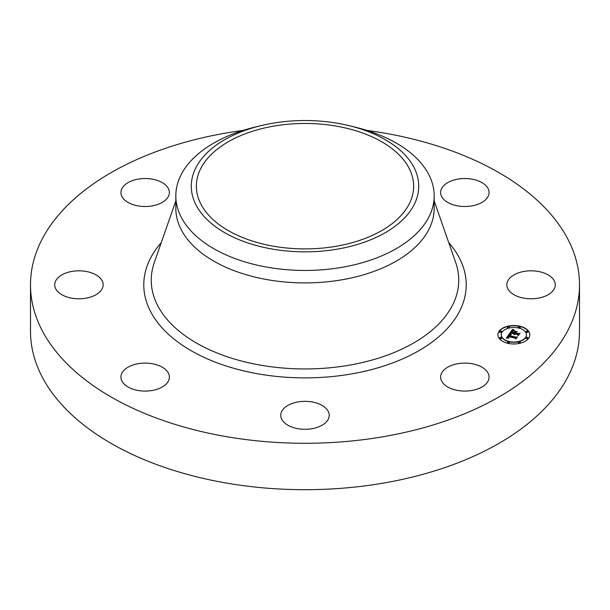 <?xml version="1.0" encoding="UTF-8"?>
<svg xmlns="http://www.w3.org/2000/svg" width="610" height="610" viewBox="0 0 610 610"><rect width="100%" height="100%" fill="white"/><g stroke="black" fill="none" stroke-linecap="round" stroke-linejoin="round"><path stroke-width="0.91" d="M488.091 373.152A24.217 13.984 180 0 1 489.067 377.094A24.217 13.984 180 0 1 468.289 390.934A24.217 13.984 180 0 1 441.609 381.029A24.217 13.984 180 0 1 440.626 377.094A24.217 13.984 180 0 1 461.404 363.255A24.217 13.984 180 0 1 488.091 373.152M366.869 130.403A274.5 158.478 180 0 1 579.5 284.809L579.5 331.215A274.5 158.478 180 0 1 382.279 483.288A274.5 158.478 180 0 1 30.5 331.215L30.5 284.809A274.5 158.478 180 0 1 227.721 132.736A274.5 158.478 180 0 1 243.131 130.403M579.5 284.809A274.5 158.478 180 0 1 382.279 436.874A274.5 158.478 180 0 1 30.5 284.809M349.164 125.683L355.165 127.147A129.175 74.58 180 0 1 434.175 195.871L434.175 208.33A129.175 74.58 180 0 1 341.371 279.891A129.175 74.58 180 0 1 175.825 208.33L175.825 195.871A129.175 74.58 180 0 1 181.048 174.872A129.175 74.58 180 0 1 254.835 127.147L260.836 125.683A113.727 65.659 180 0 1 349.164 125.683A113.727 65.659 180 0 1 414.121 204.67A113.727 65.659 180 0 1 272.983 249.193A113.727 65.659 180 0 1 195.879 167.704A113.727 65.659 180 0 1 260.836 125.683M434.175 195.871A129.175 74.58 180 0 1 428.952 216.87A129.175 74.58 180 0 1 341.371 267.432A129.175 74.58 180 0 1 175.825 195.871M335.584 246.371A108.641 62.723 180 0 1 196.359 186.187A108.641 62.723 180 0 1 274.416 126.003A108.641 62.723 180 0 1 413.641 186.187A108.641 62.723 180 0 1 335.584 246.371M151.974 390.514A24.217 13.984 180 0 1 120.932 377.094A24.217 13.984 180 0 1 138.333 363.674A24.217 13.984 180 0 1 169.374 377.094A24.217 13.984 180 0 1 151.974 390.514M458.026 179.104A24.217 13.984 180 0 1 489.067 192.516A24.217 13.984 180 0 1 471.667 205.936A24.217 13.984 180 0 1 440.626 192.516A24.217 13.984 180 0 1 458.026 179.104M67.329 297.078A24.217 13.984 180 0 1 54.717 284.809A24.217 13.984 180 0 1 90.555 272.533A24.217 13.984 180 0 1 103.159 284.809A24.217 13.984 180 0 1 67.329 297.078M542.671 272.533A24.217 13.984 180 0 1 555.283 284.809A24.217 13.984 180 0 1 519.445 297.078A24.217 13.984 180 0 1 506.841 284.809A24.217 13.984 180 0 1 542.671 272.533M121.908 196.458A24.217 13.984 180 0 1 120.932 192.516A24.217 13.984 180 0 1 141.711 178.677A24.217 13.984 180 0 1 168.391 188.581A24.217 13.984 180 0 1 169.374 192.516A24.217 13.984 180 0 1 148.596 206.363A24.217 13.984 180 0 1 121.908 196.458M326.258 422.021A24.217 13.984 180 0 1 299.007 428.868A24.217 13.984 180 0 1 280.783 415.318A24.217 13.984 180 0 1 283.741 408.616A24.217 13.984 180 0 1 310.993 401.769A24.217 13.984 180 0 1 329.217 415.318A24.217 13.984 180 0 1 326.258 422.021M519.972 326.228A15.982 9.226 180 0 1 529.838 334.753A15.982 9.226 180 0 1 507.733 343.277A15.982 9.226 180 0 1 497.867 334.753A15.982 9.226 180 0 1 519.972 326.228M518.668 328.035A12.596 7.274 180 0 1 526.445 334.753A12.596 7.274 180 0 1 509.03 341.47A12.596 7.274 180 0 1 501.26 334.753A12.596 7.274 180 0 1 518.668 328.035M509.51 333.739L511.005 334.699L509.541 334.821L508.687 335.675L515.656 337.399L516.67 337.124L515.45 338.825L515.069 338.123L508.649 336.59L508.275 337.315L508.892 337.925L508.115 337.437L508.161 336.476L507.672 337.543L508.687 338.108L506.3 338.169L509.434 333.693L510.517 334.448M510.097 333.632L511.508 334.547L510.097 333.845M510.196 334.837L509.403 335.546L515.885 337.101L517.524 336.804L515.923 338.748L517.204 336.964L515.862 337.231L509.137 335.622L510.196 334.837M512.453 329.484L513.955 330.559L512.209 330.91L511.111 332.229L514.131 332.953L511.63 332.084L513.399 330.696L511.874 332.038L514.36 332.633L514.764 332.069L514.1 331.215L516.807 331.855L515.29 332.229L514.672 333.083L517.928 333.861L519.11 333.586L517.798 335.409L517.394 334.6L514.619 333.937L514.443 334.57L514.138 333.822L513.986 334.654L513.597 333.693L510.875 333.045L509.678 333.35L512.453 329.484L513.536 330.323M513.193 329.446L514.543 330.437L513.193 329.674M517.311 331.657L514.36 331.07L517.311 331.657M515.45 332.892L518.21 333.548L520.086 333.228L518.294 335.439L519.766 333.395L518.218 333.662L515.206 332.938L515.991 332.13L515.45 332.999M501.016 331.077A0.968 0.557 180 0 1 501.618 331.596A0.968 0.557 180 0 1 500.276 332.107A0.968 0.557 180 0 1 499.682 331.596A0.968 0.557 180 0 1 501.016 331.077M519.689 326.609A0.968 0.557 180 0 1 520.292 327.128A0.968 0.557 180 0 1 518.95 327.646A0.968 0.557 180 0 1 518.347 327.128A0.968 0.557 180 0 1 519.689 326.609M508.755 326.609A0.968 0.557 180 0 1 509.35 327.128A0.968 0.557 180 0 1 508.008 327.646A0.968 0.557 180 0 1 507.413 327.128A0.968 0.557 180 0 1 508.755 326.609M527.421 337.391A0.968 0.557 180 0 1 528.024 337.909A0.968 0.557 180 0 1 526.682 338.428A0.968 0.557 180 0 1 526.087 337.909A0.968 0.557 180 0 1 527.421 337.391M527.421 331.077A0.968 0.557 180 0 1 528.024 331.596A0.968 0.557 180 0 1 526.682 332.107A0.968 0.557 180 0 1 526.087 331.596A0.968 0.557 180 0 1 527.421 331.077M508.008 342.889A0.968 0.557 180 0 1 507.413 342.37A0.968 0.557 180 0 1 508.755 341.859A0.968 0.557 180 0 1 509.35 342.37A0.968 0.557 180 0 1 508.008 342.889M500.276 338.428A0.968 0.557 180 0 1 499.682 337.909A0.968 0.557 180 0 1 501.016 337.391A0.968 0.557 180 0 1 501.618 337.909A0.968 0.557 180 0 1 500.276 338.428M518.95 342.889A0.968 0.557 180 0 1 518.347 342.37A0.968 0.557 180 0 1 519.689 341.859A0.968 0.557 180 0 1 520.292 342.37A0.968 0.557 180 0 1 518.95 342.889M514.672 333.083L517.928 334.12L518.881 333.899M514.352 331.535L516.258 331.992M514.299 332.877L514.764 332.069M511.775 332.122L512.148 331.337M511.111 332.229L514.131 333.212L514.299 332.724M509.914 333.289L512.453 329.743M506.491 338.161L509.434 333.952M507.642 337.338L508.046 337.871M508.107 337.414L508.45 336.59M508.687 335.675L516.441 337.452M516.144 338.71L517.204 336.964M509.373 335.279L509.403 335.683M515.74 332.191L515.366 332.984M518.523 335.393L519.766 333.395M529.838 334.882A15.982 9.226 0 0 0 519.972 326.487A15.982 9.226 0 0 0 497.867 334.882M501.26 334.882A12.596 7.274 0 0 0 501.26 335.012A12.596 7.274 0 0 0 509.03 341.73A12.596 7.274 0 0 0 526.445 335.012A12.596 7.274 0 0 0 526.445 334.882M499.704 331.726A0.968 0.557 0 0 0 499.682 331.855A0.968 0.557 0 0 0 500.276 332.374A0.968 0.557 0 0 0 501.618 331.855A0.968 0.557 0 0 0 501.588 331.726M518.378 327.257A0.968 0.557 0 0 0 518.347 327.395A0.968 0.557 0 0 0 518.95 327.906A0.968 0.557 0 0 0 520.292 327.395A0.968 0.557 0 0 0 520.261 327.257M507.444 327.257A0.968 0.557 0 0 0 507.413 327.395A0.968 0.557 0 0 0 508.008 327.906A0.968 0.557 0 0 0 509.35 327.395A0.968 0.557 0 0 0 509.327 327.257M526.11 338.039A0.968 0.557 0 0 0 526.087 338.169A0.968 0.557 0 0 0 526.682 338.687A0.968 0.557 0 0 0 528.024 338.169A0.968 0.557 0 0 0 527.993 338.039M526.11 331.726A0.968 0.557 0 0 0 526.087 331.855A0.968 0.557 0 0 0 526.682 332.374A0.968 0.557 0 0 0 528.024 331.855A0.968 0.557 0 0 0 527.993 331.726M507.444 342.507A0.968 0.557 0 0 0 507.413 342.637A0.968 0.557 0 0 0 508.008 343.156A0.968 0.557 0 0 0 509.35 342.637A0.968 0.557 0 0 0 509.327 342.507M499.704 338.039A0.968 0.557 0 0 0 499.682 338.169A0.968 0.557 0 0 0 500.276 338.687A0.968 0.557 0 0 0 501.618 338.169A0.968 0.557 0 0 0 501.588 338.039M518.378 342.507A0.968 0.557 0 0 0 518.347 342.637A0.968 0.557 0 0 0 518.95 343.156A0.968 0.557 0 0 0 520.292 342.637A0.968 0.557 0 0 0 520.261 342.507M434.175 200.888L455.723 262.651A153.75 88.77 180 0 1 348.287 365.36A153.75 88.77 180 0 1 154.277 262.651L175.825 200.888M448.754 242.673A161.215 93.078 180 0 1 350.392 374.121A161.215 93.078 180 0 1 180.995 344.284A161.215 93.078 180 0 1 161.246 242.673"/></g></svg>
